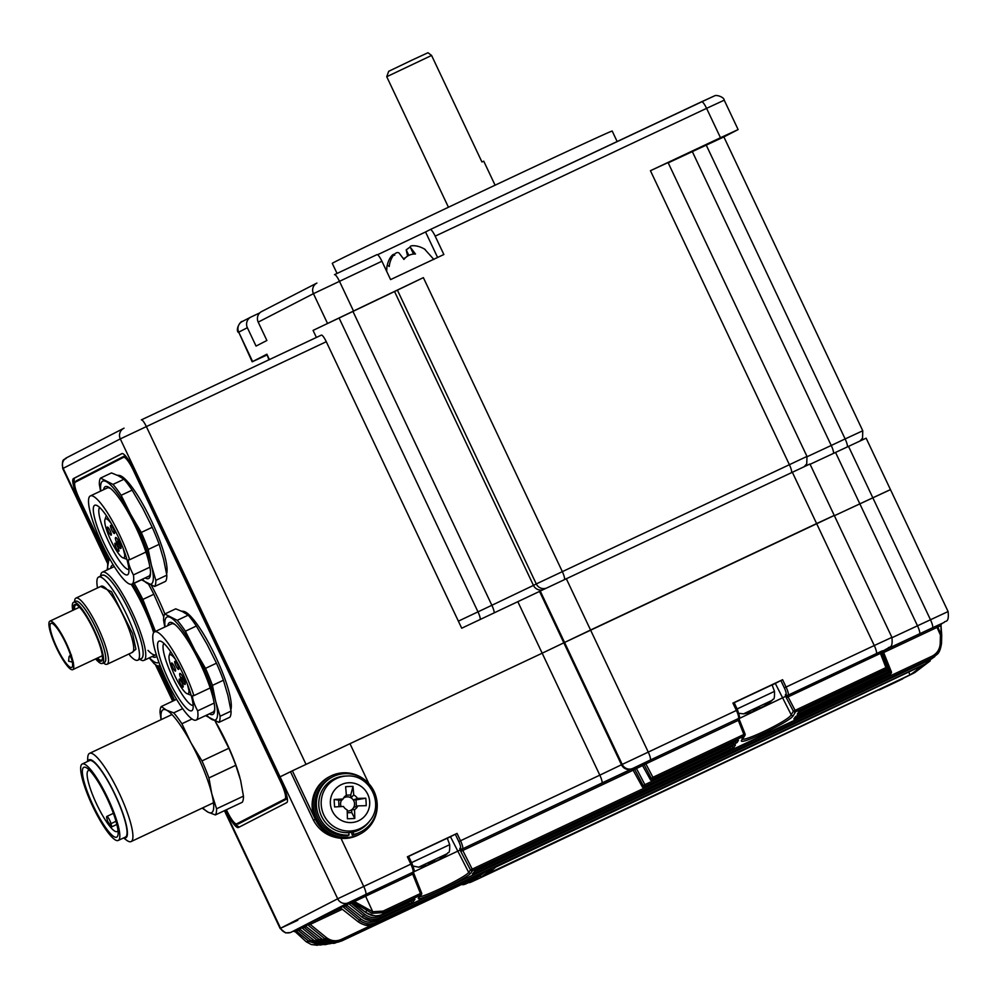<?xml version="1.0" encoding="UTF-8"?>
<svg xmlns="http://www.w3.org/2000/svg" width="998" height="998" viewBox="0 0 998 998"><rect width="100%" height="100%" fill="white"/><g stroke="black" fill="none" stroke-linecap="round" stroke-linejoin="round"><path stroke-width="1.5" d="M287.262 798.425L251.084 817.063A16.255 3.293 64.8 0 1 251.072 817.075A16.255 3.293 64.8 0 1 251.047 817.075L236.688 823.837L285.029 798.936A16.255 3.293 -115.2 0 0 281.012 782.731L281.76 782.382L279.315 777.217L280.051 776.831L337.698 898.786L410.839 864.143L407.371 856.795L408.544 856.259L412.024 863.607L410.839 864.143A8.121 1.647 -115.2 0 1 412.848 872.252L348.364 902.741L290.53 932.531L285.59 932.905L280.126 928.464L337.698 898.786A8.121 7.959 -117.3 0 0 348.364 902.741M134.169 470.158L133.433 470.507A16.255 3.293 -115.2 0 0 123.577 457.309L75.212 482.234A16.255 3.293 -115.2 0 0 79.229 498.439L108.47 560.315M158.495 666.128L174.625 700.247M226.384 809.752L226.82 810.663A16.255 3.293 -115.2 0 0 236.663 823.849A16.255 3.293 -115.2 0 0 236.688 823.837M133.433 470.507L281.012 782.731M123.577 457.309A16.255 3.293 -115.2 0 0 123.552 457.321L125.81 456.261L123.577 457.309M356.323 309.692L378.354 299.113L356.323 309.692M377.568 254.752L425.547 231.973L437.598 257.459M695.693 149.875L717.724 139.308L695.693 149.875M617.151 141.541L612.186 131.037A154.802 1.098 154.7 0 0 500.135 182.821A154.802 1.098 154.7 0 0 332.272 263.347L337.05 273.44M495.095 185.191L483.743 161.189L481.934 161.975L431.585 55.451L386.737 76.721L388.684 71.307L412.249 60.005L427.98 52.732L431.585 55.451M266.728 355.101L252.182 361.8L266.878 354.203L268.949 359.791M458.369 621.143L491.864 605.287L352.955 311.426L313.073 330.4L423.364 277.631L394.547 291.528L533.456 585.389L536.275 583.93L397.379 290.069M327.332 323.053L313.434 293.674L258.208 322.129L266.89 340.493L256.049 346.081L247.367 327.706A8.121 7.959 -117.3 0 1 251.097 316.977L259.804 312.873M352.955 311.426L394.547 291.528M545.831 588.309A8.121 7.959 62.7 0 1 536.275 583.93L806.983 456.41L668.074 162.562L650.434 170.708L720.481 137.724L738.121 129.578L723.874 136.926L692.325 151.609L831.234 445.47L845.131 438.933L706.222 145.072M720.481 137.724L706.584 108.345L435.178 236.152L443.861 254.515L390.58 279.602L381.91 261.239A8.121 1.647 -115.2 0 0 376.982 254.64A8.121 1.647 -115.2 0 0 376.97 254.64L334.517 274.637A8.121 1.647 64.8 0 1 334.505 274.637A8.121 1.647 64.8 0 1 339.432 281.236L353.317 310.627M668.211 162.849L692.325 151.609M258.208 322.129A8.121 7.959 -117.3 0 1 261.688 311.513L316.915 283.058A8.121 7.959 62.7 0 0 313.434 293.674L381.91 261.239M435.178 236.152A8.121 1.647 -115.2 0 0 430.25 229.552A8.121 1.647 -115.2 0 0 430.238 229.552L425.547 231.973M423.763 248.664L425.21 249.55A23.915 23.416 62.7 0 0 414.619 245.745C410.889 245.545 409.554 246.157 410.602 247.591L415.467 254.028A14.197 13.897 62.7 0 0 403.941 259.455L399.075 253.018C397.391 251.883 395.37 252.843 393.012 255.912A23.915 23.416 62.7 0 0 389.22 266.503C387.536 265.006 386.762 265.406 386.875 267.714M387.137 265.892A23.915 23.416 -117.3 0 1 390.667 257.122C392.888 254.128 394.222 253.517 394.684 255.276M403.304 258.457A14.197 13.897 -117.3 0 1 405.225 257.983M407.608 256.099L406.198 249.862L410.178 246.943M413.534 254.078L410.24 247.105L413.659 254.066M737.123 708.954L774.498 691.365C774.785 702.442 772.776 697.889 772.265 700.259L743.485 713.869A56.886 56.886 0 0 0 745.506 713.508A55.539 9.456 91.5 0 0 745.693 713.47M774.498 691.365L772.103 684.878L734.179 702.717M762.597 706.908L764.78 705.848A56.786 55.788 -113.2 0 0 770.83 701.494A55.539 9.094 -142.3 0 1 770.805 701.519A55.539 9.094 -142.3 0 1 769.732 701.968A56.786 55.788 66.8 0 1 763.67 706.322L760.439 707.832A56.786 10.604 -115.4 0 1 758.58 707.17A55.539 48.653 134.4 0 1 755.76 708.605A55.539 48.653 134.4 0 1 752.866 709.877A56.786 10.604 64.6 0 0 754.725 710.539L752.542 711.599A56.786 55.788 66.8 0 1 745.331 713.533A55.539 9.456 91.5 0 0 745.506 713.508M753.178 711.287A56.786 55.788 -113.2 0 0 753.64 711.125L756.883 709.615A56.786 10.604 64.6 0 0 757.582 707.856A55.539 49.002 175.5 0 0 758.867 707.32M754.725 710.539L754.176 709.329M756.259 708.355L756.883 709.615M411.563 862.634L449.686 844.682C449.973 855.76 447.952 851.207 447.441 853.577L418.661 867.187A56.886 56.886 0 0 0 420.682 866.825A55.539 9.456 91.5 0 0 420.869 866.775M449.686 844.682L447.279 838.195L408.619 856.396M437.773 860.226L439.956 859.166A56.786 55.788 -113.2 0 0 446.019 854.812A55.539 9.094 -142.3 0 1 445.981 854.837A55.539 9.094 -142.3 0 1 444.908 855.286A56.786 55.788 66.8 0 1 438.846 859.64L435.615 861.149A56.786 10.604 -115.4 0 1 433.768 860.488A55.539 48.653 134.4 0 1 430.936 861.923A55.539 48.653 134.4 0 1 428.055 863.195A56.786 10.604 64.6 0 0 429.901 863.856L427.718 864.917A56.786 55.788 66.8 0 1 420.52 866.85A55.539 9.456 91.5 0 0 420.682 866.825M428.367 864.605A56.786 55.788 -113.2 0 0 428.828 864.443L432.059 862.933A56.786 10.604 64.6 0 0 432.77 861.174A55.539 49.002 175.5 0 0 434.043 860.638M429.901 863.856L429.352 862.646M431.435 861.673L432.059 862.933M890.016 489.843L834.39 515.716L859.852 503.853L917.499 625.808L948.1 611.549L890.453 489.594L859.852 503.853L835.538 452.431L810.089 464.295M833.817 515.679L564.569 642.462L622.216 764.418L736.399 710.451L732.919 703.103L734.104 702.567L737.534 709.915M141.379 419.859L321.344 335.116A8.121 1.647 64.8 0 1 321.356 335.116A8.121 1.647 64.8 0 1 326.284 341.715L461.712 628.216L539.531 591.415L563.833 642.837L564.569 642.462L542.176 653.203L599.823 775.159L622.216 764.418A8.121 7.959 -117.3 0 0 632.882 768.373L462.074 849.086L631.472 769.308M292.377 770.805L280.051 776.831L290.518 771.753L313.447 820.244C319.41 831.01 328.591 837.035 340.992 838.332A32.51 31.824 62.7 0 0 358.245 835.002L358.981 834.627A32.51 31.824 62.7 0 1 345.894 838.07A32.51 31.824 62.7 0 1 313.285 813.844A32.51 31.824 62.7 0 1 329.203 776.831L330.375 776.232A32.51 31.824 62.7 0 1 343.462 772.789A32.51 31.824 62.7 0 1 368.873 783.717L349.974 743.685L542.176 653.203L292.377 770.805L315.293 819.296A32.51 31.824 62.7 0 0 358.981 834.627L360.153 834.016A32.51 31.824 62.7 0 0 376.408 798.325M326.284 341.715L120.309 438.895L280.051 776.831L279.315 777.217L134.156 470.133A20.309 4.117 -115.2 0 0 121.843 453.641L73.478 478.553A20.309 4.117 -115.2 0 0 78.493 498.813L108.171 561.587M157.41 665.741L173.877 700.596M539.531 591.415L540.255 591.041L564.569 642.462L590.554 630.025L648.201 751.981A8.121 1.647 -115.2 0 1 650.209 760.077L632.882 768.373M792.3 472.154L816.614 523.576L834.253 515.43L809.952 463.995L540.255 591.041M890.453 489.594L866.139 438.172L835.538 452.431M125.548 455.961A17.066 3.456 -115.2 0 0 124.663 455.899A17.066 3.456 -115.2 0 0 124.65 455.911L76.31 480.811A17.066 3.456 -115.2 0 0 75.723 481.972M88.847 475.21A17.066 3.456 64.8 0 1 89.259 474.711L76.31 480.811M125.586 455.999L89.259 474.711M122.118 453.566L74.912 477.88A20.309 4.117 -115.2 0 0 74.638 483.581M642.575 765.603L636.437 768.497L644.895 784.653L643.161 785.488A1.622 1.584 32.5 0 0 645.294 786.175L644.434 787.497A1.622 1.584 -146.6 0 1 642.313 786.811L643.161 785.488L634.716 769.321A1.622 1.597 62.7 0 0 632.607 768.61L633.867 767.998A1.622 0.898 64.4 0 1 635.327 768.984L636.437 768.497L636.075 766.951L633.867 767.998M642.325 786.836L633.094 770.144L631.073 769.421A1.622 1.597 -117.3 0 1 633.131 770.144L635.327 768.984M887.21 667.013A1.622 1.572 -148.9 0 1 887.122 668.435L886.174 669.97A1.622 1.572 -148.1 0 1 885.525 670.556L886.461 669.022L795.493 711.861L793.348 715.516C790.241 722.003 735.064 747.976 741.913 739.73L744.271 735.988L653.316 778.814A1.622 1.584 -150.7 0 1 651.183 778.141L644.147 764.693A1.622 1.597 62.7 0 0 642.051 763.969L643.298 763.358A1.622 0.898 64.4 0 1 644.758 764.356L645.868 763.857L645.506 762.322L643.298 763.358M642.562 765.503L650.334 779.613L652.917 777.305L653.316 778.814L652.455 780.299A1.622 1.584 -149.8 0 1 650.334 779.613L642.525 765.503L640.466 764.792A1.622 1.597 62.7 0 1 642.562 765.503L644.758 764.356M882.132 652.056L882.432 652.854L883.579 652.33L891.339 671.779A1.622 1.584 -142.9 0 1 890.59 673.825L793.859 718.972L795.431 716.814L798.749 714.83L887.297 673.126L888.232 671.766L799.685 713.47L797.252 714.156L798.699 711.911L802.005 709.877L885.488 670.581A1.622 1.622 0 0 0 886.174 669.97M881.072 653.303L882.22 652.767L888.981 669.72A1.622 1.572 -146 0 1 888.232 671.766L887.833 670.257L888.981 669.72M880.061 651.869L880.423 653.403L881.571 652.879L887.21 666.988L881.596 652.854L882.307 650.833A1.622 1.597 62.7 0 0 881.558 652.854L881.346 652.942A1.622 1.36 65.3 0 1 881.92 650.995L787.622 695.394L788.058 696.903L786.324 697.739L785.675 696.33A3.256 0.661 64.8 0 1 785.488 694.608L785.937 694.371A6.499 1.322 -115.2 0 0 784.341 687.884L780.86 680.536L782.594 679.713L732.919 703.103M902.903 678.403A1.622 0.636 64.7 0 1 902.691 678.852L879.226 689.942M887.01 686.337L902.691 678.852C876.157 691.639 885.076 687.048 913.17 673.45L926.468 663.371L376.346 922.426L375.036 923.774L491.415 869.033M491.253 869.108A1.622 1.584 47.8 0 0 491.914 868.959L375.036 923.774C369.11 926.281 363.509 925.62 358.22 921.778L360.927 918.971C365.605 922.501 370.607 923.138 375.959 920.892L927.853 660.838M491.914 868.959L481.822 876.618L887.796 685.476M887.646 685.539A1.622 1.597 58.6 0 0 888.02 685.414L481.822 876.618A1.622 1.597 58 0 1 479.726 875.907L485.851 871.591M888.02 685.414L476.071 879.837A1.622 1.597 63.6 0 1 473.975 879.113L475.734 878.215A1.622 1.597 61.9 0 0 477.83 878.926L477.468 877.379L479.913 876.232M467.164 880.398L467.887 881.795L469.771 881.034A1.622 1.597 67.4 0 0 471.792 881.783A1.622 1.622 0 0 0 471.867 881.745L470.008 882.494A1.622 1.597 69.1 0 1 469.896 882.531L471.792 881.783A1.622 1.597 67.4 0 0 471.854 881.745L475.647 879.962L471.867 881.745L471.505 880.199L473.913 879.063M486.126 874.473A1657.715 335.964 -115.2 0 0 497.066 865.877L920.954 666.265A1657.715 335.964 -115.2 0 1 910.026 674.86L486.126 874.473M474.624 871.578L931.995 656.197C937.134 653.515 939.879 649.211 940.228 643.286L941.526 643.398L941.713 635.127A1.622 1.622 0 0 0 941.713 635.04L941.039 625.958A1.622 1.198 -9.6 0 0 940.914 625.621L937.771 627.056A1.622 1.135 -114.9 0 1 938.132 625.172L936.685 625.846L937.047 627.393L937.771 627.056L941.151 634.678L940.939 624.898L941.912 623.451L940.952 624.91L941.713 635.127L940.415 635.015L941.7 635.115M339.819 907.619L314.782 920.53L340.904 908.217M326.945 944.22L326.945 944.22C324.2 945.293 320.046 944.17 314.52 940.827L326.945 944.22L332.821 942.985L329.839 943.784L317.327 940.39L301.92 927.866L299.575 929.063A1.622 1.597 -117.3 0 0 297.903 928.864L300.248 927.653A1.622 1.597 -117.3 0 1 301.92 927.866L304.328 927.429L318.624 939.056L327.88 942.287M295.57 931.883L293.262 931.259L294.385 930.672A1.622 1.597 -117.3 0 1 296.057 930.885L298.464 930.448L310.378 940.128L319.023 943.36M341.316 939.43L341.678 940.964L461.899 884.353L338.596 942.05L325.024 938.881L307.771 924.847L310.191 924.41L326.334 937.534C330.987 941.052 335.977 941.675 341.316 939.43L372.591 924.697M739.007 718.61L785.675 696.33L787.709 696.242M742.662 737.684C736.287 745.693 788.408 721.167 791.227 714.83L775.296 683.405L780.86 680.536M738.882 718.373L739.431 719.832L738.894 718.373L738.033 719.633L738.408 718.548L650.209 760.077M413.322 872.065L460.128 850.034A3.256 0.661 64.8 0 1 459.941 848.3L460.39 848.063A6.499 1.322 -115.2 0 0 458.781 841.588L455.313 834.241L457.047 833.405L407.371 856.795M419.671 895.443C412.885 902.529 465.305 877.853 468.673 872.377L450.472 836.723L455.313 834.241M459.941 848.3A1.622 1.597 -117.3 0 0 462.074 849.086L472.204 869.133L730.299 747.602L730.698 749.124L472.603 870.655L470.794 873.063C467.139 878.714 411.65 904.824 418.923 897.501L420.844 895.031L383.481 912.621L371.967 913.345L351.758 901.119L354.415 901.556L372.728 911.735L383.095 911.099L420.457 893.509L412.685 874.061L412.848 872.252A1.622 1.597 -117.3 0 0 412.898 872.227C414.045 869.308 415.492 873.699 412.024 863.607L408.544 856.259M346.481 904.937L344.834 904.699L347.117 903.502A1.622 1.597 -117.3 0 1 348.789 903.714L351.209 903.277L364.744 914.293C369.422 917.836 374.45 918.472 379.801 916.226L409.068 902.442L409.454 903.976L412.798 902.08L414.956 899.41L412.511 900.196L414.22 899.472M632.158 768.747A8.121 7.959 -117.3 0 1 621.48 764.792L563.833 642.837L542.176 653.203L517.862 601.782M782.594 679.713L786.075 687.061L874.26 645.531L816.614 523.576L590.554 630.025L566.253 578.603M237.15 823.624A17.066 3.456 -115.2 0 0 238.46 823.911A17.066 3.456 -115.2 0 0 238.472 823.899L286.813 798.986A17.066 3.456 -115.2 0 0 287.312 798.288M225.648 810.102L226.084 811.037A20.309 4.117 -115.2 0 0 238.397 827.529L286.763 802.604A20.309 4.117 -115.2 0 0 281.748 782.357M235.241 823.45A20.309 4.117 -115.2 0 0 239.57 826.93M447.316 838.295L450.472 836.723M772.14 684.977L775.296 683.405M383.095 911.099L383.481 912.621L382.484 914.343L412.511 900.196L382.484 914.343C376.533 916.85 370.907 916.189 365.605 912.334L367.439 909.465M409.454 903.976L380.188 917.748L379.04 919.283L930.51 659.578L932.381 657.719L474.761 873.213L474.437 871.815M889.018 675.808L478.005 869.358L475.21 870.867L472.89 873.637A1.622 1.584 -139 0 1 472.378 874.023L474.761 873.213M472.378 874.023L474.661 871.291L478.005 869.358L889.081 675.771L890.59 673.825L890.204 672.303L891.339 671.779M733.842 744.471L645.294 786.175L644.895 784.653L733.455 742.949L733.842 744.471L737.123 742.475L738.458 740.279L735.9 741.015M734.478 745.194A1.622 1.584 33.8 0 0 735.451 745.057L734.628 745.107M735.451 745.057L734.004 747.165L730.698 749.124M295.595 931.945A1.622 1.185 -40.8 0 0 295.745 932.182L306.161 941.725L311.351 944.57L320.645 944.981L309.068 941.463L296.057 930.885L293.262 931.259M930.46 659.603L936.86 654.551L932.381 657.719L931.995 656.197M941.501 643.411L936.86 654.551C938.993 653.203 940.553 649.486 941.526 643.398L941.688 635.14M886.598 686.499L914.767 672.59L930.223 660.876L926.468 663.371L926.082 661.836M362.199 917.274C367.489 921.117 373.102 921.79 379.04 919.283L379.015 919.295C375.71 922.065 370.096 921.404 362.174 917.287L363.434 915.628L348.789 903.714L346.456 904.912L362.199 917.274M379.801 916.226L380.188 917.748C374.238 920.256 368.649 919.545 363.434 915.628L364.744 914.293M375.959 920.892L376.346 922.426C370.395 924.934 364.831 924.223 359.617 920.306L342.938 906.733L345.345 906.296L360.927 918.971M305.463 926.069L322.491 939.442L335.914 942.648C333.769 944.183 329.29 943.122 322.466 939.455L325.024 938.881L326.334 937.534M323.739 944.345L320.657 944.981L323.751 944.358M793.348 715.516A1.622 1.584 -148.4 0 1 791.227 714.83L793.36 711.175A1.622 1.584 -150.7 0 0 795.493 711.861L795.094 710.351L887.234 666.988A1.622 1.622 0 0 1 887.122 668.435A1.622 1.572 -148.9 0 1 886.461 669.022L880.423 653.403L788.058 696.903L795.094 710.351L793.36 711.175L786.324 697.739M885.438 670.594L802.005 709.877M801.968 709.915L799.348 711.337L797.876 713.62A1.622 1.572 -146.4 0 1 797.252 714.156M799.161 711.649L799.685 713.47M887.908 672.615A1.622 1.584 -145.2 0 1 887.297 673.126L887.297 673.126A1.622 1.622 0 0 0 887.908 672.615L888.856 671.23A1.622 1.622 0 0 0 889.018 669.72L881.995 652.829A1.622 1.36 65.3 0 1 882.569 650.883L881.845 651.22M882.993 650.708L882.956 650.721A1.622 1.597 62.7 0 0 882.207 652.742L882.569 650.883M887.234 673.163L798.749 714.83M798.712 714.855L796.03 716.315L794.445 718.498A1.622 1.584 -143.3 0 1 793.859 718.972M795.83 716.589L796.279 718.236M889.63 675.334A1.622 1.584 -141.5 0 1 889.081 675.771L889.056 675.796A1.622 1.622 0 0 0 889.63 675.334L891.164 673.351A1.622 1.622 0 0 0 891.376 671.779L883.355 652.38A1.622 1.36 65.3 0 1 883.929 650.434L882.07 651.307M883.929 650.434L884.365 650.259A1.622 1.597 62.7 0 0 883.567 652.293M344.846 904.687L344.784 904.712A1.622 1.597 -117.3 0 1 346.456 904.912L362.174 917.287M347.117 903.502L350.834 901.73L351.209 903.277L352.968 902.442M410.552 901.132L408.806 901.942M411.101 900.87L410.677 901.381A1.622 1.584 40.1 0 0 412.798 902.08M414.058 899.547A1.622 1.584 37.8 0 0 414.956 899.41M353.504 901.281L352.306 901.893A1.622 1.597 62.7 0 0 350.635 901.693L350.71 901.668M365.592 912.322L352.331 901.918M294.385 930.672L298.103 928.901L298.464 930.448L300.223 929.612M300.248 927.653L303.966 925.882L304.328 927.429L306.087 926.593M741.913 739.73A1.622 1.572 33.2 0 0 742.549 739.181L744.932 735.389A1.622 1.622 0 0 0 745.057 733.942L745.019 733.942A1.622 1.572 31.1 0 1 744.271 735.988L743.872 734.478L745.057 733.942L739.431 719.832L645.868 763.857L652.917 777.305L743.872 734.478L738.033 719.633M738.458 740.279A1.622 1.584 -149.4 0 1 737.422 740.391M730.087 747.178L731.871 746.467A1.622 1.584 35.4 0 0 734.004 747.165M737.123 742.475A1.622 1.584 -147.9 0 1 735.002 741.788L735.301 741.314M733.131 742.337L733.455 742.949L734.865 741.514M732.919 745.83L644.434 787.497L732.981 745.793M644.359 787.534L644.396 787.522A1.622 1.622 0 0 1 642.288 786.836L633.131 770.144M467.912 881.77A1.622 1.597 69.1 0 0 469.896 882.531A1.622 1.622 0 0 1 467.887 881.795L467.126 880.411M468.985 879.537L469.771 881.034L471.505 880.199L470.719 878.727M474.961 876.731L475.734 878.215L477.468 877.379L476.695 875.907M884.116 687.173A1.622 1.597 61.4 0 0 885.164 687.073M479.102 874.772L479.726 875.907A1.622 1.622 0 0 0 481.822 876.618M340.617 907.955L358.22 921.778C368.087 927.354 367.014 925.383 375.023 923.786M338.996 907.706L341.266 906.521A1.622 1.597 -117.3 0 1 342.938 906.733L338.971 907.718A1.622 1.597 -117.3 0 1 340.592 907.93L358.195 921.79M341.266 906.521L344.984 904.749L345.345 906.296L347.104 905.46M461.563 883.891L461.525 883.891A1.622 1.622 0 0 0 463.384 884.677A1.622 1.584 -105.5 0 1 461.538 883.866L463.509 883.292A1.622 1.584 72.9 0 0 465.592 884.003L465.243 882.457L467.638 881.334M461.151 883.23L461.525 883.891L461.188 883.218M463.022 882.344L463.509 883.292L465.243 882.457L464.756 881.533M342.277 909.29L310.191 924.41L309.817 922.863L306.099 924.635A1.622 1.597 62.7 0 1 307.771 924.847L305.438 926.044A1.622 1.597 -117.3 0 0 303.766 925.845L303.941 925.77M940.939 624.898L941.039 625.958A1.622 1.198 -9.6 0 1 941.039 626.27M462.161 849.934L460.14 850.034L460.777 851.431L633.144 770.244M470.794 873.063A1.622 1.584 -142.2 0 1 468.673 872.377L470.482 869.969A1.622 1.584 -144.2 0 0 472.603 870.655L472.204 869.133L470.482 869.969L460.777 851.431M371.967 913.345L372.728 911.735L365.605 896.229L354.415 901.556A1.622 0.986 119.5 0 0 354.602 902.18M413.434 872.24L413.871 873.524L413.334 872.077L412.486 873.325M413.846 873.549L421.605 892.985L413.871 873.524L365.605 896.229L365.243 894.682L412.399 872.477A1.622 1.597 -117.3 0 0 412.448 872.452L412.898 872.227M418.923 897.501A1.622 1.584 38.8 0 0 419.472 897.065L421.418 894.557A1.622 1.622 0 0 0 421.63 892.973L420.457 893.509L420.844 895.031A1.622 1.584 37.1 0 0 421.605 892.998M317.514 945.268L311.351 944.57M306.074 941.65L295.745 932.182A1.622 1.185 -40.8 0 0 295.994 932.381M495.669 867.175L911.099 670.905M908.941 672.565L910.026 674.86M100.598 586.487L111.527 591.689L132.572 633.543L135.915 649.224L131.761 652.655M66.005 664.306A26.821 5.439 64.8 0 1 52.445 638.333A26.821 5.439 64.8 0 1 49.9 621.143A26.821 5.439 64.8 0 1 56.636 626.495A26.821 5.439 64.8 0 1 70.209 652.455A26.821 5.439 64.8 0 1 72.754 669.658A26.821 5.439 64.8 0 1 66.005 664.306M70.633 654.875L69.087 656.609L68.588 661.175L73.415 662.398M57.061 628.216A24.376 4.94 64.8 0 1 69.398 651.819A24.376 4.94 64.8 0 1 71.706 667.45A24.376 4.94 64.8 0 1 65.581 662.585A24.376 4.94 64.8 0 1 53.243 638.982A24.376 4.94 64.8 0 1 50.935 623.338A24.376 4.94 64.8 0 1 57.061 628.216M102.332 659.416A30.476 6.175 64.8 0 1 101.659 660.09A30.476 6.175 64.8 0 1 97.455 658.031M73.578 609.99A31.287 6.337 64.8 0 1 76.11 604.601A31.287 6.337 64.8 0 1 82.497 610.801A31.287 6.337 64.8 0 1 97.218 638.221A31.287 6.337 64.8 0 1 102.183 659.99A31.287 6.337 64.8 0 1 96.432 658.505M95.621 658.892A33.782 6.849 -115.2 0 0 102.357 663.42L104.516 662.398A33.782 6.849 -115.2 0 0 101.309 640.728A33.782 6.849 -115.2 0 0 84.219 608.019A33.782 6.849 -115.2 0 0 75.723 601.27L73.565 602.293A33.782 6.849 -115.2 0 0 72.767 610.364M102.357 663.42A33.782 6.849 -115.2 0 0 99.151 641.751A33.782 6.849 -115.2 0 0 82.061 609.042A33.782 6.849 -115.2 0 0 73.565 602.293M104.303 662.51A33.807 6.849 -115.2 0 0 101.509 641.252A33.807 6.849 -115.2 0 0 84.219 608.007A33.807 6.849 -115.2 0 0 75.511 601.37M103.355 662.946L103.68 663.183A36.564 7.41 -115.2 0 0 107.11 664.256A36.564 7.41 -115.2 0 0 103.642 640.803A36.564 7.41 -115.2 0 0 85.142 605.399A36.564 7.41 -115.2 0 0 75.96 598.089A36.564 7.41 -115.2 0 0 74.588 601.42L74.563 601.819M129.154 653.877A12.188 2.47 64.8 0 1 129.965 655.574A45.958 9.319 -115.2 0 0 137.774 660.202L141.379 658.505A45.958 9.319 -115.2 0 0 137.025 629.027A45.958 9.319 -115.2 0 0 113.772 584.516A45.958 9.319 -115.2 0 0 102.22 575.335L98.615 577.031A45.958 9.319 -115.2 0 0 97.517 587.934M137.774 660.202A45.958 9.319 -115.2 0 0 133.42 630.724A45.958 9.319 -115.2 0 0 110.167 586.213A45.958 9.319 -115.2 0 0 98.615 577.031M139.757 659.266A48.752 9.88 -115.2 0 0 143.937 660.389A48.752 9.88 -115.2 0 0 139.321 629.114A48.752 9.88 -115.2 0 0 114.645 581.909A48.752 9.88 -115.2 0 0 102.395 572.166A48.752 9.88 -115.2 0 0 100.598 576.096M74.6 609.504A30.476 6.175 64.8 0 1 75.698 604.95A30.476 6.175 64.8 0 1 76.646 604.863M70.471 656.235A1.622 0.861 18.9 0 1 69.087 656.609M72.068 660.514L70.496 656.185A4.404 0.886 64.8 0 1 70.496 656.148A4.404 0.886 64.8 0 1 70.846 655.998M140.768 658.792A46.083 9.344 -115.2 0 0 130.251 612.947A46.083 9.344 -115.2 0 0 101.609 575.634M148.016 650.372A48.752 9.88 -115.2 0 0 155.838 654.775A48.752 9.88 -115.2 0 0 156.249 654.526M131.249 584.341A50.786 10.292 64.8 0 1 153.68 632.657M156.748 656.06A50.786 10.292 64.8 0 1 152.207 656.497M151.309 585.227A55.476 11.24 64.8 0 1 164.87 613.957M110.666 568.274A50.786 10.292 64.8 0 1 113.298 565.005M154.877 631.709A56.886 11.527 -115.2 0 0 150.236 619.371A56.886 11.527 -115.2 0 0 132.572 583.83M110.092 559.579A56.886 11.527 -115.2 0 0 107.896 562.847A56.886 11.527 -115.2 0 0 107.896 569.584M149.438 657.794A56.886 11.527 -115.2 0 0 158.869 662.21M148.403 583.942A60.94 12.35 64.8 0 1 153.829 594.272L163.759 616.826M109.144 557.894L107.148 569.633A60.94 12.35 -115.2 0 0 107.198 569.908M155.451 631.435L142.851 599.436A60.94 12.35 -115.2 0 0 134.131 583.306L141.778 579.713M149.213 657.907L154.004 663.508A60.94 12.35 -115.2 0 0 159.418 666.252L159.543 663.994M142.851 599.436L153.829 594.272M160.254 665.853L159.418 666.252M128.904 569.571A34.369 6.961 64.8 0 1 120.721 562.573A34.369 6.961 64.8 0 1 103.705 530.3A34.369 6.961 64.8 0 1 99.688 507.52M117.826 567.138A38.435 7.784 64.8 0 1 97.155 526.507A38.435 7.784 64.8 0 1 96.557 505.337A38.435 7.784 64.8 0 1 104.403 512.947A38.435 7.784 64.8 0 1 122.48 546.63A38.435 7.784 64.8 0 1 128.592 573.376A38.435 7.784 64.8 0 1 117.826 567.138M119.635 574.411A48.752 9.88 -115.2 0 0 131.886 584.154A48.752 9.88 -115.2 0 0 133.433 574.923A12.188 2.47 64.8 0 1 128.792 559.554A12.188 2.47 64.8 0 1 129.665 559.716A48.752 9.88 -115.2 0 0 102.594 505.674A48.752 9.88 -115.2 0 0 90.344 495.931A48.752 9.88 -115.2 0 0 94.96 527.206A48.752 9.88 -115.2 0 0 119.635 574.411M129.665 559.716L145.933 552.056M149.925 567.151L133.433 574.923M125.174 553.902L124.575 553.815A21.532 4.366 64.8 0 1 122.866 557.795A21.532 4.366 64.8 0 1 118.475 553.528A21.532 4.366 64.8 0 1 108.345 534.666A21.532 4.366 64.8 0 1 104.927 519.671L105.975 516.54A23.977 4.853 64.8 0 1 106.437 515.791M126.821 559.105A23.977 4.853 64.8 0 1 125.96 558.98L122.866 557.795M104.927 519.671A21.532 4.366 64.8 0 1 110.953 523.164A21.532 4.366 64.8 0 1 111.502 523.925M117.689 550.385A4.466 0.911 64.8 0 1 115.431 546.056A4.466 0.911 64.8 0 1 115.007 543.186A4.466 0.911 64.8 0 1 116.13 544.085A4.466 0.911 64.8 0 1 118.4 548.401A4.466 0.911 64.8 0 1 118.824 551.27A4.466 0.911 64.8 0 1 117.689 550.385M110.079 534.279A4.466 0.911 64.8 0 1 107.821 529.95A4.466 0.911 64.8 0 1 107.397 527.081A4.466 0.911 64.8 0 1 108.52 527.979A4.466 0.911 64.8 0 1 110.778 532.308A4.466 0.911 64.8 0 1 111.202 535.165A4.466 0.911 64.8 0 1 110.079 534.279M113.298 532.62A4.466 0.911 64.8 0 1 111.028 528.291A4.466 0.911 64.8 0 1 110.603 525.422A4.466 0.911 64.8 0 1 111.739 526.32A4.466 0.911 64.8 0 1 113.997 530.649A4.466 0.911 64.8 0 1 114.421 533.518A4.466 0.911 64.8 0 1 113.298 532.62M119.273 547.303A6.1 1.235 64.8 0 1 116.192 541.403A6.1 1.235 64.8 0 1 115.606 537.498A6.1 1.235 64.8 0 1 117.14 538.72A6.1 1.235 64.8 0 1 120.222 544.621A6.1 1.235 64.8 0 1 120.808 548.526A6.1 1.235 64.8 0 1 119.273 547.303M124.463 553.678L123.141 548.314M118.887 541.827L119.311 543.997L117.477 541.54L118.101 541.253M119.448 542.762L118.787 541.877M120.571 546.255L119.76 543.473M120.471 546.305L117.477 541.54M120.908 546.892L120.059 544.184M119.174 543.423L118.537 541.353L119.211 542.251M117.664 539.469L119.061 543.473M110.978 488.833A48.752 9.88 -115.2 0 0 107.21 487.985L90.344 495.931M131.886 584.154L148.764 576.208A48.752 9.88 -115.2 0 0 150.498 572.765M103.58 489.706A50.786 10.292 64.8 0 1 110.092 488.122A50.786 10.292 64.8 0 1 148.764 561.712A50.786 10.292 64.8 0 1 150.486 573.9A50.786 10.292 64.8 0 1 145.122 577.929M117.215 475.223L119.099 475.41A55.476 11.24 64.8 0 1 131.661 486.7A55.476 11.24 64.8 0 1 157.709 535.202A55.476 11.24 64.8 0 1 166.604 573.85M141.654 579.551A60.94 12.35 -115.2 0 0 142.178 580.175L154.64 586.487A60.94 12.35 -115.2 0 0 155.85 580.337L151.397 565.217L148.203 549.486A60.94 12.35 -115.2 0 0 141.254 532.458L130.563 514.17L121.145 495.295A60.94 12.35 -115.2 0 0 116.941 489.319A60.94 12.35 -115.2 0 0 112.986 484.404L123.964 479.24L118.363 475.784L111.502 472.927L100.536 478.092A60.94 12.35 -115.2 0 0 99.326 484.242L100.561 491.128M154.64 586.487L165.618 581.323A60.94 12.35 -115.2 0 0 166.816 575.172L163.635 559.454L159.169 544.322A60.94 12.35 -115.2 0 0 152.22 527.293L142.801 508.406L132.123 490.13A60.94 12.35 -115.2 0 0 127.906 484.155A60.94 12.35 -115.2 0 0 123.964 479.24M141.254 532.458L152.22 527.293M148.203 549.486L159.169 544.322M155.85 580.337L166.816 575.172M112.986 484.404L100.536 478.092M121.145 495.295L132.123 490.13M142.352 579.227A56.886 11.527 -115.2 0 0 147.779 583.63A56.886 11.527 -115.2 0 0 151.397 565.217A56.886 11.527 -115.2 0 0 130.563 514.17A56.886 11.527 -115.2 0 0 106.125 481.547A56.886 11.527 -115.2 0 0 100.81 491.004M193.15 705.486A34.369 6.961 64.8 0 1 184.967 698.488A34.369 6.961 64.8 0 1 167.951 666.215A34.369 6.961 64.8 0 1 163.934 643.436M182.073 703.054A38.435 7.784 64.8 0 1 161.402 662.41A38.435 7.784 64.8 0 1 160.803 641.252A38.435 7.784 64.8 0 1 168.65 648.862A38.435 7.784 64.8 0 1 186.726 682.545A38.435 7.784 64.8 0 1 192.839 709.291A38.435 7.784 64.8 0 1 182.073 703.054M183.882 710.327A48.752 9.88 -115.2 0 0 196.132 720.069A48.752 9.88 -115.2 0 0 197.666 710.838A12.188 2.47 64.8 0 1 193.038 695.456A12.188 2.47 64.8 0 1 193.899 695.631A48.752 9.88 -115.2 0 0 166.841 641.589A48.752 9.88 -115.2 0 0 154.59 631.846A48.752 9.88 -115.2 0 0 159.206 663.121A48.752 9.88 -115.2 0 0 183.882 710.327M193.899 695.631L210.179 687.959M214.171 703.066L197.666 710.838M189.42 689.805L188.822 689.73A21.532 4.366 64.8 0 1 187.113 693.71A21.532 4.366 64.8 0 1 182.721 689.443A21.532 4.366 64.8 0 1 172.592 670.569A21.532 4.366 64.8 0 1 169.161 655.586L170.221 652.455A23.977 4.853 64.8 0 1 170.67 651.706M191.067 695.007A23.977 4.853 64.8 0 1 190.194 694.895L187.113 693.71M169.161 655.586A21.532 4.366 64.8 0 1 175.199 659.079A21.532 4.366 64.8 0 1 175.748 659.828M181.935 686.287A4.466 0.911 64.8 0 1 179.677 681.958A4.466 0.911 64.8 0 1 179.253 679.102A4.466 0.911 64.8 0 1 180.376 679.987A4.466 0.911 64.8 0 1 182.634 684.316A4.466 0.911 64.8 0 1 183.058 687.185A4.466 0.911 64.8 0 1 181.935 686.287M174.326 670.182A4.466 0.911 64.8 0 1 172.068 665.853A4.466 0.911 64.8 0 1 171.644 662.996A4.466 0.911 64.8 0 1 172.766 663.882A4.466 0.911 64.8 0 1 175.024 668.211A4.466 0.911 64.8 0 1 175.448 671.08A4.466 0.911 64.8 0 1 174.326 670.182M177.544 668.535A4.466 0.911 64.8 0 1 175.274 664.206A4.466 0.911 64.8 0 1 174.85 661.337A4.466 0.911 64.8 0 1 175.972 662.235A4.466 0.911 64.8 0 1 178.243 666.552A4.466 0.911 64.8 0 1 178.667 669.421A4.466 0.911 64.8 0 1 177.544 668.535M183.52 683.218A6.1 1.235 64.8 0 1 180.426 677.318A6.1 1.235 64.8 0 1 179.852 673.413A6.1 1.235 64.8 0 1 181.387 674.623A6.1 1.235 64.8 0 1 184.468 680.524A6.1 1.235 64.8 0 1 185.042 684.441A6.1 1.235 64.8 0 1 183.52 683.218M188.709 689.581L187.387 684.216M183.133 677.729L183.557 679.9L181.723 677.455L182.347 677.155M183.694 678.665L183.033 677.779M184.817 682.158L184.006 679.376M184.717 682.208L181.723 677.455M185.154 682.807L184.306 680.1M183.42 679.339L182.784 677.268L183.457 678.153M181.91 675.372L183.308 679.376M175.224 624.748A48.752 9.88 -115.2 0 0 171.456 623.9L154.59 631.846M196.132 720.069L212.998 712.123A48.752 9.88 -115.2 0 0 214.745 708.68M167.826 625.609A50.786 10.292 64.8 0 1 174.338 624.037A50.786 10.292 64.8 0 1 213.011 697.627A50.786 10.292 64.8 0 1 214.732 709.815A50.786 10.292 64.8 0 1 209.368 713.832M181.461 611.138L183.345 611.312A55.476 11.24 64.8 0 1 195.907 622.615A55.476 11.24 64.8 0 1 221.955 671.118A55.476 11.24 64.8 0 1 230.85 709.765M205.9 715.466A60.94 12.35 -115.2 0 0 206.424 716.077L218.886 722.39A60.94 12.35 -115.2 0 0 220.096 716.252L215.63 701.12L212.449 685.401A60.94 12.35 -115.2 0 0 205.501 668.361L194.81 650.085L185.391 631.21A60.94 12.35 -115.2 0 0 181.187 625.235A60.94 12.35 -115.2 0 0 177.232 620.319L188.21 615.155L182.609 611.699L175.748 608.83L164.77 614.007A60.94 12.35 -115.2 0 0 163.572 620.145L164.807 627.031M218.886 722.39L229.852 717.225A60.94 12.35 -115.2 0 0 231.062 711.087L227.881 695.356L223.415 680.237A60.94 12.35 -115.2 0 0 216.466 663.196L207.048 644.321L196.357 626.033A60.94 12.35 -115.2 0 0 192.152 620.07A60.94 12.35 -115.2 0 0 188.21 615.155M205.501 668.361L216.466 663.196M212.449 685.401L223.415 680.237M220.096 716.252L231.062 711.087M177.232 620.319L164.77 614.007M185.391 631.21L196.357 626.033M206.598 715.142A56.886 11.527 -115.2 0 0 212.025 719.533A56.886 11.527 -115.2 0 0 215.63 701.12A56.886 11.527 -115.2 0 0 194.81 650.085A56.886 11.527 -115.2 0 0 170.371 617.463A56.886 11.527 -115.2 0 0 165.057 626.919M87.562 761.486L87.724 757.794A48.752 9.88 64.8 0 1 89.546 753.353A48.752 9.88 64.8 0 1 101.808 763.096A48.752 9.88 64.8 0 1 126.472 810.301A48.752 9.88 64.8 0 1 131.1 841.576A48.752 9.88 64.8 0 1 126.509 840.154L123.565 837.946M87.861 761.337A43.126 8.745 64.8 0 1 99.912 768.423A43.126 8.745 64.8 0 1 123.066 813.894A43.126 8.745 64.8 0 1 123.864 837.796M107.622 832.008A42.253 8.558 64.8 0 1 86.252 791.09A42.253 8.558 64.8 0 1 82.248 763.981A42.253 8.558 64.8 0 1 92.864 772.427A42.253 8.558 64.8 0 1 114.246 813.345A42.253 8.558 64.8 0 1 118.251 840.441A42.253 8.558 64.8 0 1 107.622 832.008M82.248 763.981L89.446 760.601A42.253 8.558 64.8 0 1 100.062 769.034A42.253 8.558 64.8 0 1 121.444 809.952A42.253 8.558 64.8 0 1 125.449 837.06L118.251 840.441M93.5 775.009A38.598 7.822 64.8 0 1 118.138 833.617A38.598 7.822 64.8 0 1 106.986 829.425A38.598 7.822 64.8 0 1 85.391 786.1A38.598 7.822 64.8 0 1 87.425 768.423A38.598 7.822 64.8 0 1 93.5 775.009M89.745 770.518A33.72 6.836 -115.2 0 0 88.373 770.531A33.72 6.836 -115.2 0 0 91.567 792.163A33.72 6.836 -115.2 0 0 108.632 824.81A33.72 6.836 -115.2 0 0 117.103 831.546A33.72 6.836 -115.2 0 0 117.989 830.511M111.764 826.843L110.978 823.649A4.878 0.986 64.8 0 0 108.907 818.759A4.878 0.986 64.8 0 0 106.811 816.451A4.878 0.986 64.8 0 0 106.786 818.061L107.584 821.242A33.72 6.836 -115.2 0 0 109.73 824.298A33.72 6.836 -115.2 0 0 111.764 826.843L116.853 824.448M215.069 720.943A56.886 11.527 64.8 0 1 219.76 729.226A56.886 11.527 64.8 0 1 239.595 776.531A56.886 11.527 64.8 0 1 239.882 777.529M215.019 720.918L228.854 748.25A60.94 12.35 64.8 0 1 235.802 765.291L240.593 780.261L243.45 796.142A60.94 12.35 64.8 0 1 242.24 802.28L215.381 814.942A60.94 12.35 -115.2 0 0 216.578 808.792L211.788 793.822A56.886 11.527 -115.2 0 0 190.967 742.786A56.886 11.527 -115.2 0 0 166.529 710.152A56.886 11.527 -115.2 0 0 161.214 719.608M202.756 807.831A56.886 11.527 -115.2 0 0 208.183 812.235A56.886 11.527 -115.2 0 0 211.788 793.822L208.931 777.941A60.94 12.35 -115.2 0 0 201.983 760.913L190.967 742.786L181.886 723.75A60.94 12.35 -115.2 0 0 173.727 712.859L166.529 710.152L161.264 706.547A60.94 12.35 -115.2 0 0 160.054 712.684L161.065 719.683M202.382 808.006A60.94 12.35 -115.2 0 0 202.918 808.63L208.183 812.235L215.381 814.942M182.646 708.655L173.727 712.859M181.886 723.75L192.003 718.972M161.264 706.547L176.584 699.324M228.854 748.25L201.983 760.913M243.45 796.142L216.578 808.792M208.931 777.941L235.802 765.291M330.375 776.232A32.51 31.824 62.7 0 0 314.457 813.233A32.51 31.824 62.7 0 0 347.067 837.459A32.51 31.824 62.7 0 0 360.153 834.016M351.57 832.344L352.232 835.164A30.876 30.239 62.7 0 0 359.405 832.582L360.877 831.821A30.876 30.239 62.7 0 0 373.614 790.516A30.876 30.239 62.7 0 0 332.584 776.918A30.876 30.239 62.7 0 0 317.539 812.347A30.876 30.239 62.7 0 0 348.988 835.064L347.516 835.825A30.876 30.239 62.7 0 1 316.067 813.096A30.876 30.239 62.7 0 1 331.124 777.679L332.584 776.918M353.142 832.045L353.691 834.415A30.876 30.239 62.7 0 0 360.877 831.821M353.691 834.415L352.232 835.164M348.801 832.644L348.988 835.064M347.217 811A7.111 6.961 62.7 0 0 351.583 809.802L351.745 812.584L347.267 812.771M334.155 799.485A71.045 19.311 85.4 0 0 334.342 803.203A71.045 19.311 85.4 0 0 334.579 806.945A73.041 6.15 -3.2 0 1 343.474 806.471A8.221 8.059 62.7 0 0 347.167 809.877A73.041 13.473 87.7 0 1 347.404 818.772A71.045 25.686 1.9 0 0 354.777 818.472A73.041 13.473 -92.3 0 0 354.552 809.59A8.221 8.059 62.7 0 0 357.845 805.897A73.041 6.15 -3.2 0 1 366.229 805.685A71.045 42.777 -89.5 0 0 366.079 801.943A71.045 42.777 -89.5 0 0 365.817 798.225A73.041 6.15 176.8 0 0 357.434 798.425A8.221 8.059 62.7 0 0 353.729 795.019A73.041 13.473 -92.3 0 0 352.993 786.399A71.045 36.39 171.3 0 0 345.62 786.698A73.041 13.473 87.7 0 1 346.356 795.319A8.221 8.059 62.7 0 0 343.062 798.999A73.041 6.15 176.8 0 0 334.155 799.485L341.428 800.446A7.111 6.961 62.7 0 0 341.129 806.584M346.356 795.169L350.76 794.994L350.922 797.789A7.111 6.961 62.7 0 0 343.537 798.088A7.111 6.961 62.7 0 0 343.524 798.101M369.684 801.881A20.01 19.598 62.7 0 0 348.926 782.756A20.01 19.598 62.7 0 0 330.375 803.452A20.01 19.598 62.7 0 0 351.146 822.577A20.01 19.598 62.7 0 0 369.684 801.881M347.055 776.007L345.383 776.07A28.443 27.844 62.7 0 0 345.158 776.07A28.443 27.844 62.7 0 0 318.799 805.486A28.443 27.844 62.7 0 0 368.998 821.903L370.009 820.568C384.417 803.502 369.31 774.186 347.055 776.007A27.645 27.071 62.7 0 0 321.219 804.6A27.645 27.071 62.7 0 0 370.009 820.568M354.552 809.59L351.583 809.802A7.111 6.961 62.7 0 0 353.691 807.444L357.845 805.897M341.428 800.446L343.062 798.999M357.434 798.425L353.28 799.972L356.036 799.86L356.398 806.434M365.817 798.225L356.036 799.86M339.021 806.696L338.671 800.546M353.691 807.444A7.111 6.961 62.7 0 0 350.922 797.789L353.729 795.019M352.993 786.399L350.76 794.994M346.356 795.319L343.537 798.088M354.777 818.472L351.745 812.584M287.249 797.889L285.029 798.936M269.41 359.567L266.878 354.203M316.403 337.449L313.073 330.4M247.367 327.706L238.734 332.159L252.619 361.55M480.238 619.496A8.121 1.647 64.8 0 0 477.967 611.824L339.071 317.963M494.135 612.959A8.121 1.647 64.8 0 0 491.864 605.287L533.456 585.389A8.121 7.959 62.7 0 0 542.6 589.88M564.419 579.464A8.121 1.647 64.8 0 0 562.273 571.492L423.364 277.631M791.489 472.541A8.121 1.647 64.8 0 0 789.331 464.569L650.434 170.708M807.12 456.71L831.234 445.47A8.121 1.647 64.8 0 1 833.38 453.441M847.277 446.904A8.121 1.647 64.8 0 0 845.131 438.933L862.771 430.774L723.874 136.913M250.847 317.102L242.202 321.543A8.121 7.959 62.7 0 0 238.734 332.159L252.182 361.8M713.121 96.482L430.25 229.552L701.644 101.746A8.121 1.647 64.8 0 1 701.656 101.746A8.121 1.647 64.8 0 1 706.584 108.345L724.236 100.187L738.121 129.578M390.667 257.122L391.428 258.719M406.198 249.862L408.831 255.413M66.654 457.72A8.121 7.959 62.7 0 0 63.173 468.336L62.737 468.586C61.552 456.847 64.521 460.789 66.654 457.72L124.039 428.167A8.121 7.959 62.7 0 0 120.309 438.895L63.173 468.336L107.884 562.922M156.187 665.105L173.141 700.958M321.356 335.116L141.367 419.871A8.121 1.647 64.8 0 1 146.294 426.458L306.024 764.368M848.5 446.331L930.46 619.708A8.121 1.647 -115.2 0 1 932.456 627.804L787.622 695.394A1.622 1.597 -117.3 0 1 785.488 694.608M79.241 498.464L78.493 498.813M74.912 477.88L73.478 478.553M309.817 922.863L340.917 908.217M303.766 925.845L306.099 924.635M943.933 622.54A8.121 7.959 62.7 0 0 944.183 622.415L932.456 627.804M884.365 650.259L883.604 652.293M883.779 650.758L936.685 625.846M938.132 625.172L941.912 623.451M350.635 901.693L365.243 894.682M476.071 879.837A1.622 1.622 0 0 1 473.95 879.151L473.102 877.604L473.975 879.113M739.393 719.857L745.019 733.942M940.228 643.286L940.415 635.015L937.047 627.393L883.692 652.517M795.893 716.714L890.204 672.303L882.307 652.917M799.286 711.948L887.833 670.257L887.11 668.435M632.607 768.61L631.46 769.246M636.075 766.951L640.916 764.68M640.466 764.792L642.051 763.969M645.506 762.322L737.946 718.785A1.622 1.597 62.7 0 0 738.046 718.735L739.568 716.576L737.547 709.927M297.766 920.318L280.126 928.464L224.438 810.675M224.899 810.451L280.563 928.215A8.121 7.959 -117.3 0 0 291.241 932.182M340.992 838.332L363.684 886.349A8.121 1.647 -115.2 0 1 365.692 894.457M457.047 833.405L460.515 840.753L599.823 775.159A8.121 1.647 -115.2 0 1 601.831 783.255M876.269 653.628A8.121 1.647 -115.2 0 0 874.26 645.531L891.9 637.373L834.253 515.43M892.037 637.672L917.499 625.808A8.121 1.647 -115.2 0 1 919.507 633.905M226.833 810.688L226.084 811.037M738.458 718.523A1.622 1.597 62.7 0 1 738.408 718.548A8.121 1.647 -115.2 0 0 736.399 710.451L737.572 709.902L734.104 702.567M458.781 841.588L460.515 840.753A8.121 1.647 64.8 0 1 462.523 848.861A1.622 1.597 -117.3 0 1 460.39 848.063M885.101 649.723A8.121 7.959 62.7 0 0 885.351 649.598L887.983 648.238C888.707 646.08 893.185 649.723 891.9 637.373M784.341 687.884L786.075 687.061A8.121 1.647 64.8 0 1 788.071 695.157A1.622 1.597 -117.3 0 1 785.937 694.371M650.309 779.65A1.622 1.622 0 0 0 652.43 780.336L735.975 740.978M468.723 882.531L465.617 884.003L468.723 882.531M299.575 929.063L314.545 940.815L317.327 940.39L318.624 939.056M311.326 944.57L306.099 941.713L309.068 941.463L310.378 940.128M350.822 901.618L365.605 912.334C373.901 916.463 379.527 917.137 382.446 914.355M737.559 740.316L652.38 780.336M313.447 820.244L315.293 819.296M107.11 664.256L132.347 652.38A36.564 7.41 -115.2 0 0 128.867 628.927A36.564 7.41 -115.2 0 0 110.366 593.523A36.564 7.41 -115.2 0 0 101.185 586.213L75.96 598.089M110.978 823.649L116.005 821.292M236.663 823.849L251.072 817.075M376.982 254.64L334.505 274.637M242.202 321.543C241.204 320.42 235.091 328.941 238.285 332.409M701.656 101.746L714.568 95.87C716.464 94.523 724.174 97.118 724.236 100.187M386.887 266.603L386.688 271.356M424.424 248.926L433.843 259.443M448.439 207.247L386.737 76.721M804.301 466.54L806.746 463.821L806.983 456.41M860.089 440.904L862.534 438.184L862.771 430.774M770.805 701.519A56.886 56.886 0 0 0 772.265 700.259M738.932 713.283L743.485 713.869M445.981 854.837A56.886 56.886 0 0 0 447.441 853.577M413.047 866.039L418.661 867.187M62.737 468.586L107.734 563.77M155.376 664.568L172.679 701.17M944.183 622.415C944.894 620.257 949.372 623.9 948.1 611.549M341.678 940.964L335.914 942.648M934.752 656.647L930.498 659.603L379.015 919.295M297.953 928.851L299.55 929.088L314.52 940.827M879.176 689.967L881.521 688.919M479.701 875.932L479.077 874.784M463.384 884.677L465.392 884.091A1.622 1.622 0 0 0 465.604 884.003M303.816 925.832L305.413 926.069L322.466 939.455M413.209 871.354L413.421 872.215M419.385 896.229L419.472 897.065M738.757 717.662L738.982 718.523M293.387 931.196L294.996 931.433M49.9 621.143L79.491 607.208M114.271 566.577L102.395 572.166M72.754 669.658L102.345 655.723M70.484 656.197L71.444 655.075M155.838 654.775L143.937 660.389M89.546 753.353L171.955 714.556M131.1 841.576L213.497 802.779M106.811 816.451L113.385 813.345"/></g></svg>
